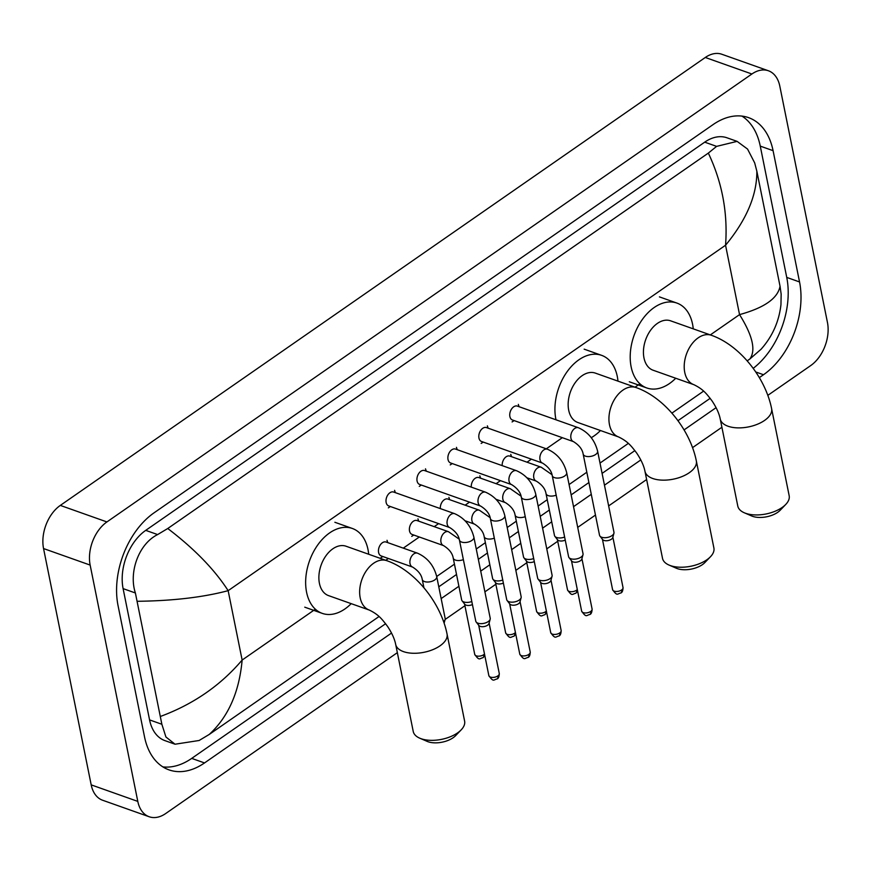 <?xml version="1.0" encoding="UTF-8"?>
<svg xmlns="http://www.w3.org/2000/svg" width="871" height="871" viewBox="0 0 871 871"><rect width="100%" height="100%" fill="white"/><g stroke="black" fill="none" stroke-linecap="round" stroke-linejoin="round"><path stroke-width="1.31" d="M397.35 652.651L165.708 813.525A32.75 21.492 -70.5 0 1 149.181 816.748L102.593 800.231A32.75 21.492 -70.5 0 1 91.194 784.869L43.55 548.556A32.75 21.492 -70.5 0 1 60.317 505.409L705.292 57.475A32.75 21.492 -70.5 0 1 721.819 54.252L768.407 70.769A32.75 21.492 -70.5 0 1 779.806 86.131L827.45 322.444A32.75 21.492 -70.5 0 1 810.683 365.591L767.819 395.358M149.181 816.748A32.75 21.492 -70.5 0 1 137.792 801.396L90.149 565.083A32.75 21.492 -70.5 0 1 106.915 521.936L751.891 74.002A32.75 21.492 -70.5 0 1 768.407 70.769M721.907 427.247L692.543 447.64M646.63 479.529L608.644 505.909M595.459 515.066L577.713 527.39M557.723 541.272L546.77 548.872M526.792 562.753L515.839 570.363M495.849 584.245L484.897 591.845M464.918 605.726L445.125 619.466A7.371 3.745 168.6 0 1 443.557 621.546M759.338 377.622L763.508 374.726A70.42 46.196 109.5 0 0 799.545 281.954L773.078 150.661A70.42 46.196 109.5 0 0 748.592 117.65A70.42 46.196 109.5 0 0 713.077 124.597L154.091 512.801A70.42 46.196 109.5 0 0 118.042 605.574L144.521 736.855A70.42 46.196 109.5 0 0 169.007 769.877A70.42 46.196 109.5 0 0 204.522 762.931L391.536 633.054M441.151 598.595L458.897 586.27M480.727 571.115L489.84 564.778M511.658 549.634L520.771 543.297M542.6 528.142L551.713 521.816M573.532 506.661L591.278 494.336M604.474 485.18L640.816 459.932M684.062 429.904L716.093 407.661M753.197 368.357A70.42 46.196 109.5 0 0 786.742 277.403L760.263 146.121A70.42 46.196 109.5 0 0 741.929 116.093M162.855 766.883A70.42 46.196 109.5 0 0 191.707 758.391L385.613 623.723M438.777 586.804L456.524 574.479M478.342 559.324L487.466 552.987M509.285 537.843L518.397 531.506M540.216 516.351L549.34 510.025M571.158 494.87L588.905 482.545M602.09 473.389L634.894 450.601M677.965 420.693L710.17 398.33M780.046 286.243L781.156 294.169L780.96 304.6C779.033 321.639 772.392 336.522 761.047 349.26L749.844 359.004C756.072 350.349 752.631 335.553 739.544 314.616C764.281 307.833 777.781 298.383 780.046 286.243L756.845 171.195C757.019 195.071 746.589 219.753 725.554 245.23C727.927 213.025 722.19 182.322 708.33 153.1L716.604 146.372L737.106 141.374L727.013 137.803A44.214 29.004 109.5 0 0 704.715 142.158L145.729 530.363A44.214 29.004 109.5 0 0 123.105 588.622L149.572 719.903A44.214 29.004 109.5 0 0 164.946 740.633L175.038 744.215L165.915 736.975L161.864 724.258L135.386 592.977C128.614 572.683 138.424 544.081 157.618 534.576L167.755 528.512C194.429 548.839 214.56 569.558 228.148 590.669C203.03 597.321 172.839 600.848 137.553 601.284M749.844 359.004L747.176 360.855M703.594 391.123L671.9 413.137M628.318 443.404L600.01 463.067M586.825 472.224L569.079 484.548M547.249 499.704L538.136 506.029M516.318 521.185L507.205 527.521M485.376 542.677L476.263 549.002M454.444 564.158L436.698 576.482M423.513 585.639L422.62 586.259M379.037 616.526L209.269 734.427L199.132 740.492L175.038 744.215M708.33 153.1L167.755 528.512M737.106 141.374L747.558 149.083L754.678 162.888L756.845 171.195M160.754 716.332C193.525 704.138 220.657 685.368 242.138 660.055C239.264 692.075 228.3 716.866 209.269 734.427M785.751 504.44L780.187 510.243A18.019 9.167 168.6 0 1 777.683 512.344A18.019 9.167 168.6 0 1 751.706 515.98L744.324 512.79A26.206 13.337 -11.4 0 0 782.114 507.499A26.206 13.337 -11.4 0 0 785.751 504.44A26.206 13.337 -11.4 0 0 789.17 495.708L771.608 408.651A26.206 13.337 168.6 0 1 764.564 420.432A26.206 13.337 168.6 0 1 737.53 427.868A26.206 13.337 168.6 0 1 720.241 419.005L737.791 506.073A26.206 13.337 -11.4 0 0 744.324 512.79M693.86 384.677A26.206 17.191 109.5 0 1 684.748 372.385A26.206 17.191 109.5 0 1 698.161 337.861A26.206 17.191 109.5 0 1 711.378 335.281L670.605 320.822A26.206 17.191 109.5 0 0 650.561 330.294A26.206 17.191 109.5 0 0 643.974 357.927A26.206 17.191 109.5 0 0 653.087 370.219L693.86 384.677C703.43 389.315 706.631 393.877 711.955 400.78C716.43 407.486 719.185 413.562 720.241 419.005M675.744 378.243A45.042 29.549 -70.5 0 1 646.794 387.965A45.042 29.549 -70.5 0 1 631.137 366.854A45.042 29.549 -70.5 0 1 642.439 319.352A45.042 29.549 -70.5 0 1 676.898 303.075A45.042 29.549 -70.5 0 1 692.565 324.186A45.042 29.549 -70.5 0 1 693.251 328.857M710.486 556.721L704.911 562.514A18.019 9.167 168.6 0 1 702.418 564.626A18.019 9.167 168.6 0 1 676.429 568.262L669.048 565.072A26.206 13.337 -11.4 0 0 706.849 559.781A26.206 13.337 -11.4 0 0 710.486 556.721A26.206 13.337 -11.4 0 0 713.893 547.99L696.332 460.922A26.206 13.337 168.6 0 1 689.288 472.713A26.206 13.337 168.6 0 1 662.254 480.139A26.206 13.337 168.6 0 1 644.965 471.287L662.515 558.344A26.206 13.337 -11.4 0 0 669.048 565.072M618.584 436.948A26.206 17.191 109.5 0 1 609.471 424.667A26.206 17.191 109.5 0 1 622.885 390.143A26.206 17.191 109.5 0 1 636.102 387.562L595.328 373.104A26.206 17.191 109.5 0 0 575.285 382.576A26.206 17.191 109.5 0 0 568.698 410.208A26.206 17.191 109.5 0 0 577.811 422.489L618.584 436.948C628.154 441.597 631.355 446.148 636.69 453.062C641.154 459.768 643.909 465.843 644.965 471.287M556.003 419.8A45.042 29.549 -70.5 0 1 555.861 419.125A45.042 29.549 -70.5 0 1 567.163 371.634A45.042 29.549 -70.5 0 1 601.621 355.346A45.042 29.549 -70.5 0 1 617.289 376.468A45.042 29.549 -70.5 0 1 617.975 381.128M600.467 430.524A45.042 29.549 -70.5 0 1 591.246 437.678M461.195 729.844L455.631 735.636A18.019 9.167 168.6 0 1 453.127 737.737A18.019 9.167 168.6 0 1 427.149 741.384L419.768 738.194A26.206 13.337 -11.4 0 0 457.558 732.903A26.206 13.337 -11.4 0 0 461.195 729.844A26.206 13.337 -11.4 0 0 464.613 721.112L447.052 634.044A26.206 13.337 168.6 0 1 440.007 645.836A26.206 13.337 168.6 0 1 412.974 653.261A26.206 13.337 168.6 0 1 395.684 644.409L413.235 731.466A26.206 13.337 -11.4 0 0 419.768 738.194M369.304 610.07A26.206 17.191 109.5 0 1 360.191 597.789A26.206 17.191 109.5 0 1 373.605 563.265A26.206 17.191 109.5 0 1 386.822 560.684L346.048 546.226A26.206 17.191 109.5 0 0 326.004 555.698A26.206 17.191 109.5 0 0 319.417 583.33A26.206 17.191 109.5 0 0 328.53 595.612L369.304 610.07C378.874 614.719 382.075 619.27 387.399 626.184C391.874 632.89 394.628 638.966 395.684 644.409M351.187 603.647A45.042 29.549 -70.5 0 1 322.237 613.369A45.042 29.549 -70.5 0 1 306.581 592.247A45.042 29.549 -70.5 0 1 317.882 544.756A45.042 29.549 -70.5 0 1 352.341 528.468A45.042 29.549 -70.5 0 1 368.008 549.59A45.042 29.549 -70.5 0 1 368.694 554.25M573.488 441.641L512.453 419.996A7.371 4.834 -70.5 0 1 509.883 416.534A7.371 4.834 -70.5 0 1 511.734 408.771A7.371 4.834 -70.5 0 1 517.374 406.104L578.42 427.748A7.371 4.834 -70.5 0 0 574.392 428.706A7.371 4.834 -70.5 0 0 570.93 438.189A7.371 4.834 -70.5 0 0 573.488 441.641C579.182 445.223 582.405 449.382 583.167 454.096L599.52 535.219A7.371 3.745 168.6 0 0 599.934 536.079A7.371 3.745 168.6 0 0 601.719 537.255A7.371 3.745 168.6 0 0 611.986 535.621A7.371 3.745 168.6 0 0 613.935 533.259A7.371 3.745 168.6 0 0 613.968 532.312L597.615 451.189A7.371 3.745 168.6 0 1 595.633 454.499A7.371 3.745 168.6 0 1 595.307 454.716A7.371 3.745 168.6 0 1 587.816 456.578A7.371 3.745 168.6 0 1 583.167 454.096M613.935 533.259L612.77 537.549A5.324 2.711 168.6 0 1 611.366 539.247A5.324 2.711 168.6 0 1 603.951 540.434A5.324 2.711 168.6 0 1 602.656 539.585L599.934 536.079M542.557 463.122L481.511 441.477A7.371 4.834 -70.5 0 1 478.952 438.026A7.371 4.834 -70.5 0 1 480.803 430.252A7.371 4.834 -70.5 0 1 486.443 427.585L547.478 449.229A7.371 4.834 -70.5 0 0 543.45 450.187A7.371 4.834 -70.5 0 0 539.998 459.67A7.371 4.834 -70.5 0 0 542.557 463.122C548.251 466.714 551.474 470.863 552.236 475.588L568.589 556.711A7.371 3.745 168.6 0 0 568.992 557.571A7.371 3.745 168.6 0 0 570.788 558.736A7.371 3.745 168.6 0 0 581.055 557.102A7.371 3.745 168.6 0 0 582.993 554.74A7.371 3.745 168.6 0 0 583.037 553.793L566.683 472.67A7.371 3.745 168.6 0 1 564.702 475.991A7.371 3.745 168.6 0 1 564.375 476.208A7.371 3.745 168.6 0 1 556.885 478.07A7.371 3.745 168.6 0 1 552.236 475.588M582.993 554.74L581.839 559.03A5.324 2.711 168.6 0 1 580.434 560.739A5.324 2.711 168.6 0 1 573.02 561.915A5.324 2.711 168.6 0 1 571.724 561.066L568.992 557.571M511.615 484.614L450.579 462.969A7.371 4.834 -70.5 0 1 448.021 459.507A7.371 4.834 -70.5 0 1 449.861 451.733A7.371 4.834 -70.5 0 1 455.5 449.077L516.547 470.721A7.371 4.834 -70.5 0 0 512.518 471.679A7.371 4.834 -70.5 0 0 509.056 481.151A7.371 4.834 -70.5 0 0 511.615 484.614C517.309 488.196 520.531 492.355 521.294 497.069L537.647 578.192A7.371 3.745 168.6 0 0 538.06 579.052A7.371 3.745 168.6 0 0 539.846 580.228A7.371 3.745 168.6 0 0 550.113 578.594A7.371 3.745 168.6 0 0 552.062 576.232A7.371 3.745 168.6 0 0 552.094 575.274L535.741 494.162A7.371 3.745 168.6 0 1 533.76 497.472A7.371 3.745 168.6 0 1 533.433 497.689A7.371 3.745 168.6 0 1 525.942 499.551A7.371 3.745 168.6 0 1 521.294 497.069M552.062 576.232L550.897 580.511A5.324 2.711 168.6 0 1 549.492 582.22A5.324 2.711 168.6 0 1 542.078 583.396A5.324 2.711 168.6 0 1 540.782 582.557L538.06 579.052M480.683 506.095L419.637 484.45A7.371 4.834 -70.5 0 1 417.078 480.999A7.371 4.834 -70.5 0 1 418.929 473.225A7.371 4.834 -70.5 0 1 424.569 470.558L485.604 492.202A7.371 4.834 -70.5 0 0 481.576 493.16A7.371 4.834 -70.5 0 0 478.125 502.643A7.371 4.834 -70.5 0 0 480.683 506.095C486.377 509.677 489.6 513.836 490.362 518.561L506.715 599.673A7.371 3.745 168.6 0 0 507.118 600.533A7.371 3.745 168.6 0 0 508.914 601.709A7.371 3.745 168.6 0 0 519.181 600.075A7.371 3.745 168.6 0 0 521.119 597.713A7.371 3.745 168.6 0 0 521.163 596.766L504.81 515.643A7.371 3.745 168.6 0 1 502.828 518.953A7.371 3.745 168.6 0 1 502.502 519.17A7.371 3.745 168.6 0 1 495.011 521.043A7.371 3.745 168.6 0 1 490.362 518.561M521.119 597.713L519.965 602.003A5.324 2.711 168.6 0 1 518.561 603.712A5.324 2.711 168.6 0 1 511.146 604.888A5.324 2.711 168.6 0 1 509.851 604.038L507.118 600.533M449.741 527.576L388.706 505.931A7.371 4.834 -70.5 0 1 386.147 502.48A7.371 4.834 -70.5 0 1 387.987 494.706A7.371 4.834 -70.5 0 1 393.627 492.039L454.673 513.683A7.371 4.834 -70.5 0 0 450.645 514.641A7.371 4.834 -70.5 0 0 447.182 524.124A7.371 4.834 -70.5 0 0 449.741 527.576C455.435 531.168 458.658 535.317 459.42 540.042L475.773 621.165A7.371 3.745 168.6 0 0 476.187 622.025A7.371 3.745 168.6 0 0 477.972 623.19A7.371 3.745 168.6 0 0 488.239 621.567A7.371 3.745 168.6 0 0 490.188 619.194A7.371 3.745 168.6 0 0 490.221 618.247L473.868 537.124A7.371 3.745 168.6 0 1 471.886 540.445A7.371 3.745 168.6 0 1 471.559 540.662A7.371 3.745 168.6 0 1 464.069 542.524A7.371 3.745 168.6 0 1 459.42 540.042M490.188 619.194L489.023 623.484A5.324 2.711 168.6 0 1 487.618 625.193A5.324 2.711 168.6 0 1 480.204 626.369A5.324 2.711 168.6 0 1 478.908 625.52L476.187 622.025M502.208 465.637A7.371 4.834 -70.5 0 1 504.472 458.375A7.371 4.834 -70.5 0 1 509.818 456.088L541.272 467.248A7.371 4.834 -70.5 0 0 537.244 468.206A7.371 4.834 -70.5 0 0 533.781 477.678A7.371 4.834 -70.5 0 0 536.351 481.14C542.034 484.722 545.268 488.881 546.019 493.596L554.468 535.469A7.371 3.745 168.6 0 0 554.871 536.329A7.371 3.745 168.6 0 0 556.667 537.505A7.371 3.745 168.6 0 0 564.626 537.059M565.246 540.107A5.324 2.711 168.6 0 1 558.899 540.684A5.324 2.711 168.6 0 1 557.603 539.835L554.871 536.329M471.276 487.118A7.371 4.834 -70.5 0 1 473.541 479.856A7.371 4.834 -70.5 0 1 478.887 477.58L510.341 488.729A7.371 4.834 -70.5 0 0 506.312 489.687A7.371 4.834 -70.5 0 0 502.85 499.17A7.371 4.834 -70.5 0 0 505.409 502.621C511.103 506.203 514.326 510.362 515.088 515.088L523.525 556.961A7.371 3.745 168.6 0 0 523.939 557.821A7.371 3.745 168.6 0 0 525.725 558.986A7.371 3.745 168.6 0 0 533.694 558.551M534.304 561.599A5.324 2.711 168.6 0 1 527.957 562.165A5.324 2.711 168.6 0 1 526.661 561.316L523.939 557.821M440.334 508.61A7.371 4.834 -70.5 0 1 442.599 501.337A7.371 4.834 -70.5 0 1 447.944 499.061L479.398 510.221A7.371 4.834 -70.5 0 0 475.37 511.179A7.371 4.834 -70.5 0 0 471.908 520.651A7.371 4.834 -70.5 0 0 474.477 524.102C480.161 527.695 483.394 531.843 484.145 536.569L492.594 578.442A7.371 3.745 168.6 0 0 492.997 579.302A7.371 3.745 168.6 0 0 494.793 580.478A7.371 3.745 168.6 0 0 502.752 580.032M503.373 583.08A5.324 2.711 168.6 0 1 497.025 583.646A5.324 2.711 168.6 0 1 495.73 582.808L492.997 579.302M443.535 545.594L412.092 534.435A7.371 4.834 -70.5 0 1 409.522 530.983A7.371 4.834 -70.5 0 1 411.373 523.21A7.371 4.834 -70.5 0 1 417.013 520.553L448.467 531.702A7.371 4.834 -70.5 0 0 444.439 532.66A7.371 4.834 -70.5 0 0 440.976 542.132A7.371 4.834 -70.5 0 0 443.535 545.594C449.229 549.176 452.452 553.335 453.214 558.05L461.652 599.923A7.371 3.745 168.6 0 0 462.066 600.783A7.371 3.745 168.6 0 0 463.851 601.959A7.371 3.745 168.6 0 0 471.821 601.513M472.43 604.561A5.324 2.711 168.6 0 1 466.083 605.138A5.324 2.711 168.6 0 1 464.787 604.289L462.066 600.783M412.604 567.075L381.15 555.927A7.371 4.834 -70.5 0 1 378.591 552.464A7.371 4.834 -70.5 0 1 380.442 544.702A7.371 4.834 -70.5 0 1 386.071 542.034L417.525 553.183A7.371 4.834 -70.5 0 0 413.496 554.141A7.371 4.834 -70.5 0 0 410.034 563.624A7.371 4.834 -70.5 0 0 412.604 567.075C418.287 570.668 421.52 574.816 422.272 579.542L423.937 587.794M422.272 579.542A7.371 3.745 168.6 0 0 424.471 581.567A7.371 3.745 168.6 0 0 434.422 580.151A7.371 3.745 168.6 0 0 436.73 576.624L445.168 618.497A7.371 3.745 168.6 0 1 445.125 619.444L444.123 623.179M710.322 334.91L739.544 314.616L725.554 245.23L228.148 590.669L242.138 660.055L315.356 609.199M385.766 560.303L388.379 558.485M403.284 548.131L419.31 537.004M434.226 526.65L438.581 523.623M465.158 505.169L469.523 502.132M496.1 483.677L500.455 480.65M527.031 462.196L531.397 459.169M546.302 448.815L562.328 437.678M635.046 387.181L639.913 383.795M106.915 521.936L60.317 505.409M90.149 565.083L43.55 548.556M137.792 801.396L91.194 784.869M751.891 74.002L705.292 57.475M760.263 146.121L773.078 150.661M786.742 277.403L799.545 281.954M755.745 371.971L763.508 374.726M191.707 758.391L204.522 762.931M149.572 719.903L161.864 724.258M123.105 588.622L135.386 592.977M145.729 530.363L157.618 534.576M704.715 142.158L716.604 146.372M612.596 589.678C617.365 596.548 617.245 593.706 620.849 592.999C622.21 592.498 622.939 590.69 623.026 587.577A5.324 2.711 168.6 0 1 621.6 589.972A5.324 2.711 168.6 0 1 616.102 591.474A5.324 2.711 168.6 0 1 612.596 589.678L602.438 539.291M620.849 592.999A5.324 2.961 -124.8 0 0 621.6 589.972M581.654 611.159C586.423 618.029 586.303 615.198 589.907 614.48C591.267 613.99 591.997 612.182 592.095 609.058A5.324 2.711 168.6 0 1 590.658 611.453A5.324 2.711 168.6 0 1 585.17 612.966A5.324 2.711 168.6 0 1 581.654 611.159L571.496 560.782M589.907 614.48A5.324 2.961 -124.8 0 0 590.658 611.453M550.722 632.651C555.491 639.51 555.371 636.679 558.975 635.972C560.336 635.471 561.066 633.663 561.153 630.55A5.324 2.711 168.6 0 1 559.726 632.945A5.324 2.711 168.6 0 1 554.228 634.447A5.324 2.711 168.6 0 1 550.722 632.651L540.564 582.264M558.975 635.972A5.324 2.961 -124.8 0 0 559.726 632.945M519.78 654.132C524.549 661.002 524.429 658.171 528.033 657.453C529.405 656.952 530.123 655.144 530.221 652.031A5.324 2.711 168.6 0 1 528.784 654.426A5.324 2.711 168.6 0 1 523.297 655.928A5.324 2.711 168.6 0 1 519.78 654.132L509.622 603.745M528.033 657.453A5.324 2.961 -124.8 0 0 528.784 654.426M488.849 675.624C493.617 682.483 493.498 679.652 497.101 678.934C498.462 678.444 499.192 676.636 499.279 673.512A5.324 2.711 168.6 0 1 497.853 675.907A5.324 2.711 168.6 0 1 492.355 677.42A5.324 2.711 168.6 0 1 488.849 675.624L478.691 625.236M497.101 678.934A5.324 2.961 -124.8 0 0 497.853 675.907M577.299 589.569A5.324 2.711 168.6 0 1 576.537 590.222A5.324 2.711 168.6 0 1 571.049 591.725A5.324 2.711 168.6 0 1 567.533 589.928L557.375 539.541M577.604 591.071L575.785 593.249A5.324 2.961 -124.8 0 0 576.537 590.222M556.188 495.185A7.371 3.745 168.6 0 1 548.218 495.632A7.371 3.745 168.6 0 1 546.019 493.596M546.367 611.061A5.324 2.711 168.6 0 1 545.605 611.703A5.324 2.711 168.6 0 1 540.107 613.217A5.324 2.711 168.6 0 1 536.601 611.409L526.443 561.033M546.672 612.553L544.854 614.73A5.324 2.961 -124.8 0 0 545.605 611.703M525.246 516.677A7.371 3.745 168.6 0 1 517.287 517.113A7.371 3.745 168.6 0 1 515.088 515.088M515.425 632.542A5.324 2.711 168.6 0 1 514.663 633.195A5.324 2.711 168.6 0 1 509.176 634.698A5.324 2.711 168.6 0 1 505.659 632.901L495.501 582.514M515.73 634.034L513.912 636.222A5.324 2.961 -124.8 0 0 514.663 633.195M494.314 538.158A7.371 3.745 168.6 0 1 486.345 538.605A7.371 3.745 168.6 0 1 484.145 536.569M484.494 654.023A5.324 2.711 168.6 0 1 483.732 654.676A5.324 2.711 168.6 0 1 478.233 656.19A5.324 2.711 168.6 0 1 474.728 654.382L464.57 603.995M484.799 655.525L482.98 657.703A5.324 2.961 -124.8 0 0 483.732 654.676M463.372 559.639A7.371 3.745 168.6 0 1 455.413 560.086A7.371 3.745 168.6 0 1 453.214 558.05M711.378 335.281C739.751 345.188 765.424 377.524 771.608 408.651M676.898 303.075L659.423 296.88M646.794 387.965L629.319 381.77M636.102 387.562C664.475 397.459 690.148 429.806 696.332 460.922M601.621 355.346L584.147 349.151M386.822 560.684C415.195 570.581 440.868 602.928 447.052 634.044M352.341 528.468L334.867 522.273M322.237 613.369L304.763 607.174M597.615 451.189C594.741 440.018 588.339 432.201 578.42 427.748M519.072 406.703L518.321 404.373M514.14 420.595L512.094 421.934M623.026 587.577L612.868 537.189M566.683 472.67C563.798 461.499 557.396 453.682 547.478 449.229M488.13 428.184L487.379 425.865M483.209 442.076L481.162 443.415M592.095 609.058L581.937 558.67M535.741 494.162C532.867 482.98 526.465 475.174 516.547 470.721M457.199 449.676L456.448 447.346M452.267 463.568L450.22 464.896M561.153 630.55L550.995 580.162M504.81 515.643C501.925 504.472 495.523 496.655 485.604 492.202M426.257 471.157L425.505 468.827M421.335 485.049L419.289 486.388M530.221 652.031L520.063 601.643M473.868 537.124C470.993 525.953 464.591 518.136 454.673 513.683M395.325 492.638L394.574 490.319M390.393 506.53L388.346 507.869M499.279 673.512L489.121 623.135M552.018 474.695L541.272 467.248M511.517 456.687L510.765 454.368M526.944 477.798L536.351 481.14M567.533 589.928C572.301 596.798 572.182 593.957 575.785 593.249M521.076 496.176L510.341 488.729M480.574 478.179L479.823 475.849M496.013 499.29L505.409 502.621M536.601 611.409C541.37 618.279 541.25 615.449 544.854 614.73M490.144 517.657L479.398 510.221M449.643 499.66L448.892 497.33M465.07 520.771L474.477 524.102M505.659 632.901C510.428 639.76 510.308 636.93 513.912 636.222M459.202 539.149L448.467 531.702M418.701 521.152L417.949 518.822M413.779 535.034L411.733 536.373M474.728 654.382C479.496 661.252 479.377 658.422 482.98 657.703M436.73 576.624C433.845 565.453 427.443 557.636 417.525 553.183M387.769 542.633L387.018 540.303M382.837 556.525L380.79 557.865"/></g></svg>
